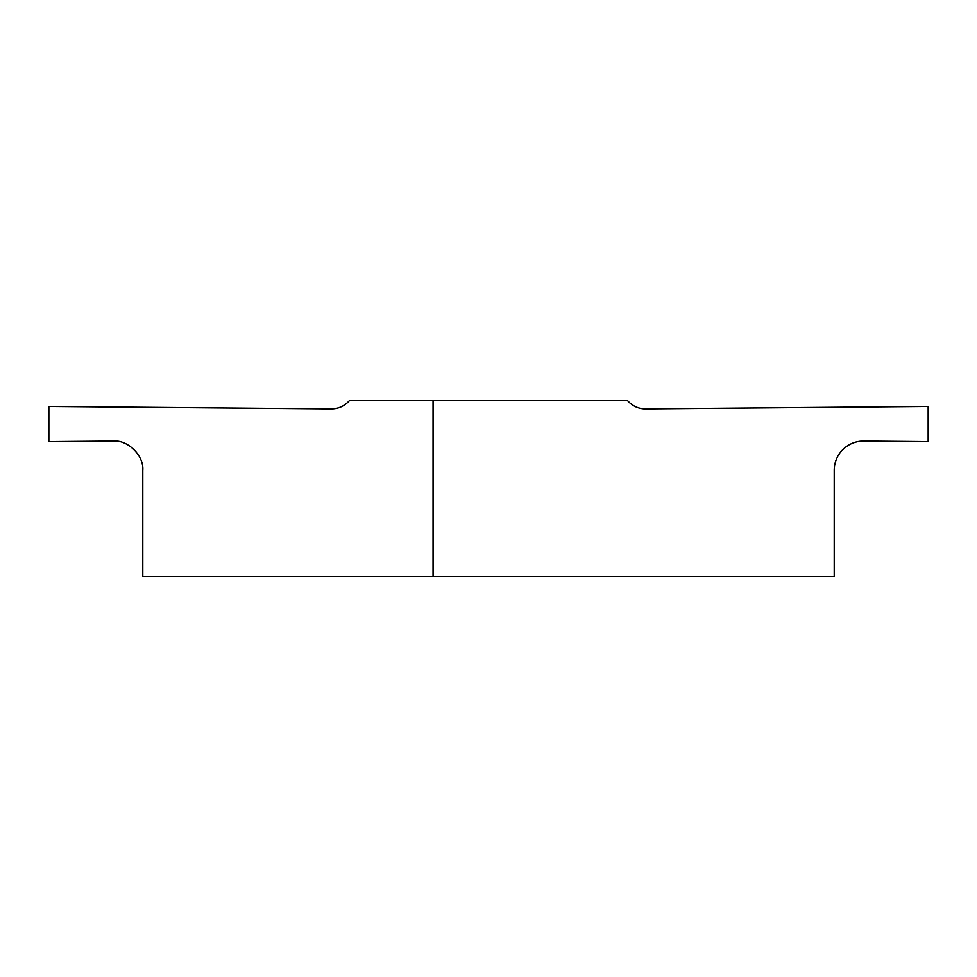 <?xml version="1.0" encoding="UTF-8"?>
<svg xmlns="http://www.w3.org/2000/svg" width="977" height="977" viewBox="0 0 977 977"><rect width="100%" height="100%" fill="white"/><g stroke="black" fill="none" stroke-linecap="round" stroke-linejoin="round"><path stroke-width="1.47" d="M433.055 576.43L834.211 576.43L834.211 470.352A29.31 29.31 0 0 1 863.778 441.042L928.15 441.604L928.15 406.432L645.724 408.899A23.448 23.448 0 0 1 627.6 400.57L349.4 400.57C344.588 406.029 338.555 408.801 331.276 408.899L48.85 406.432L48.85 441.604L113.479 441.042C127.975 439.735 144.095 455.844 142.789 470.352L142.789 576.43L433.055 576.43L433.055 400.57"/></g></svg>

